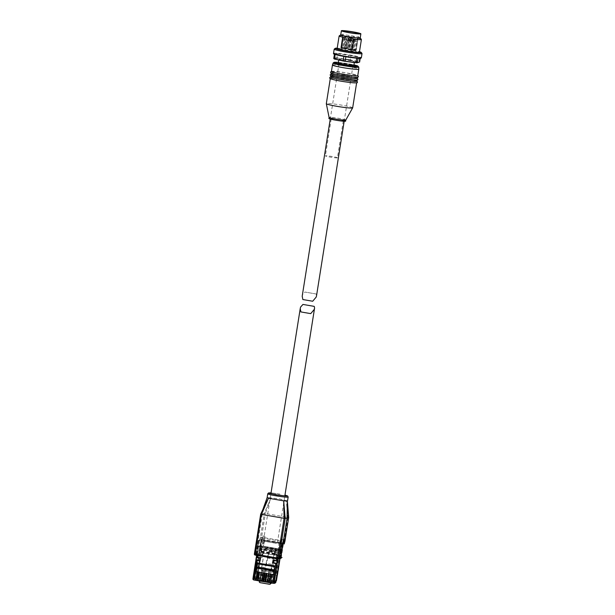 <?xml version="1.0" encoding="UTF-8"?>
<svg xmlns="http://www.w3.org/2000/svg" width="615" height="615" viewBox="0 0 615 615"><rect width="100%" height="100%" fill="white"/><g stroke="black" fill="none" stroke-linecap="round" stroke-linejoin="round"><path stroke-width="0.46" stroke-dasharray="3.08 2.31" d="M302.957 304.433L314.234 306.378M277.273 542.937A7.042 0.507 9 0 0 277.396 542.861A7.042 0.507 9 0 0 271.146 541.354A7.042 0.507 9 0 0 263.604 540.585A7.042 0.507 9 0 0 263.481 540.654A7.042 0.507 9 0 0 269.739 542.161A7.042 0.507 9 0 0 277.273 542.937M282.462 543.276L280.102 558.189L276.727 558.735L279.087 543.821L278.134 549.856L257.946 546.381L258.9 540.354L279.087 543.821L282.423 543.283L279.087 543.821L258.461 540.231L261.613 539.67L282.454 543.276L261.79 539.701L258.461 540.231L256.163 555.26L256.632 555.345M277.796 558.981L281.001 558.266L277.511 557.667L277.834 556.698L276.75 556.913L277.365 557.697L280.094 558.197L282.454 543.276L280.033 558.62L282.339 543.998L281.862 543.891L277.104 575.125L256.117 571.543L255.625 571.658L255.087 577.439L255.625 571.658M278.134 549.856L278.872 549.902L277.442 558.92M277.48 558.927L277.911 558.997M256.555 571.589L261.498 540.385L261.029 540.347L261.144 539.632M253.08 577.746L254.718 577.377M261.498 540.385L261.029 540.347M275.997 581.029L276.904 575.317M275.635 580.967L273.998 581.336M277.219 563.355L273.444 562.725L273.798 560.503M277.542 558.935L277.934 558.827M277.573 558.758L277.073 558.874M277.081 558.858L278.872 549.902M276.727 558.735L256.094 555.153L258.461 540.231L258.9 540.354L258.461 540.231L257.493 546.274L257.946 546.381M278.51 549.841L281.132 549.249L260.583 545.713L257.593 546.243M258.1 546.312L256.839 554.269L257.577 554.469L258.838 546.512L258.085 546.32L260.483 545.774L280.871 549.264L277.38 549.695L276.12 557.659L277.703 557.659L276.427 558.743M280.117 549.08L275.997 575.063L276.75 575.248L280.847 549.28L276.504 575.309L276.896 575.379M258.838 546.512L260.46 546.789L259.545 552.562L274.844 555.191L275.758 549.418L260.46 546.789L277.38 549.695M253.58 577.777L255.087 577.439M256.57 555.33L257.024 555.23M257.954 546.312L256.532 555.322M255.994 571.719L276.542 575.248M276.804 563.332L277.157 561.08L276.819 563.302M277.034 575.14L281.132 549.249M256.486 571.604L260.583 545.713M259.638 560.35L256.271 559.773L256.616 557.551M275.582 581.129L276.504 575.309M275.997 575.063L256.37 571.758L260.483 545.774M253.541 578.108L255.202 577.731L256.37 571.758M278.472 549.818L277.211 557.774A0.938 0.922 77.3 0 1 276.504 558.535L257.923 555.284L257.331 554.161L257.132 555.43M277.111 561.072L276.75 563.325M255.202 577.731L255.11 577.716A0.938 0.922 77.3 0 1 254.864 576.916L256.001 571.658L277.173 575.256M254.864 576.916L255.679 571.735M255.11 577.716L253.557 577.923M257.116 555.43L257.331 554.161L256.824 554.284A0.938 0.938 0 0 0 257.593 555.353A0.938 0.922 77.3 0 1 256.839 554.269L258.085 546.32M256.424 559.827L256.778 557.574L256.424 559.827M274.844 555.191L275.658 555.007L276.204 549.833M259.799 546.466L277.473 549.502L279.487 549.049L261.813 546.012L259.799 546.466L259.615 547.65L260.798 547.85L260.898 547.204M277.473 549.502L276.35 558.32L277.995 557.951L273.898 581.052L271.123 580.575L270.992 581.313L271.146 580.391L273.744 580.837L277.027 560.111L274.436 559.665L272.468 572.065L261.36 570.151L263.32 557.751L260.729 557.305L257.439 578.031L260.045 578.484L259.899 579.407L259.461 580.606L255.294 579.891L254.525 578.807L254.71 577.662M276.104 550.487L277.288 550.686M275.62 581.26A0.938 0.922 77.3 0 1 275.043 581.352L274.943 583.251M273.245 583.304L274.751 583.235L275.043 581.352M260.437 577.677L255.179 576.839A0.938 0.922 -102.7 0 0 255.94 577.923L255.294 579.891L255.602 578L260.114 578.638L260.822 575.271L271.961 577.178L260.822 575.271L262.543 567.584L265.134 568.029L266.095 563.332L272.014 564.355L271.061 569.044L273.652 569.49L271.123 580.575M255.586 578A0.938 0.922 77.3 0 1 255.071 577.723M276.25 548.649A34.379 2.491 9 0 0 264.273 546.589L264.273 546.558A34.755 2.514 -171 0 1 276.389 548.641L275.881 551.017A34.379 2.491 9 0 0 263.897 548.957L264.273 546.558M256.547 568.06L274.175 571.104L274.159 570.22M273.467 574.587L274.213 571.097M260.575 557.905L256.839 557.205L256.378 560.18M260.107 560.865L260.714 557.874M274.19 570.036L274.705 566.753M274.928 566.784L274.836 565.961M274.974 565.931L257.301 562.894M274.482 554.915L260.998 552.593L260.945 549.203L263.674 549.672L263.804 550.356L264.527 550.479L264.404 549.795L270.961 550.925L271.092 551.609L271.815 551.732L271.692 551.048L274.421 551.517L274.482 554.915L275.658 555.007M260.998 552.593L261.683 549.887L275.166 552.209L275.189 550.325L274.659 550.863L261.175 548.542L260.945 549.203M260.798 547.85L260.353 552.378L261.267 552.539M260.353 552.378L259.545 552.562M255.294 579.891L253.695 579.776M259.615 547.65L258.677 555.284L260.329 554.915L258.438 567.33L261.813 546.012M257.231 578.185L258.892 567.691L258.438 567.33M260.007 578.669L259.891 579.407M279.487 549.049L276.104 570.366M264.273 546.589L263.897 548.957M275.881 551.017L276.389 548.641M276.012 551.009A34.755 2.514 9 0 0 263.897 548.926M274.751 583.235L259.407 580.952M263.051 581.383L264.427 572.965M257.477 580.422L258.854 572.004M268.624 582.344L270 573.918M266.764 582.021L268.148 573.603M259.338 580.745L260.714 572.319M270.485 582.659L271.861 574.241M261.19 581.06L262.574 572.642M264.911 581.705L266.287 573.28M273.291 560.034L277.165 560.703M277.257 552.57L276.074 552.362M260.775 549.733L259.591 549.526M273.898 581.052L275.397 581.267A0.938 0.922 -102.7 0 0 275.751 581.26M277.995 557.951L260.329 554.915M258.677 555.284L276.35 558.32M274.744 554.853L275.166 552.209M258.277 567.368L258.892 567.691M256.993 578.238L258.731 567.73M275.943 570.405L275.397 570.597L273.667 581.106M271.007 581.313L270.523 582.859M270.992 581.313L270.907 580.445L273.652 580.914L277.073 560.157L274.336 559.688L272.291 572.104L270.1 571.919L268.778 581.029L267.218 580.76L268.886 571.712L264.757 570.805L263.205 580.068L261.644 579.799L263.312 570.751L261.183 570.19L263.228 557.774L260.491 557.305L257.07 578.062L259.814 578.53L259.899 579.407M257.262 578.023L260.729 557.305M268.717 571.489L270.331 571.765M263.135 570.528L264.757 570.805M261.683 549.887L261.706 548.011L275.189 550.325M261.644 579.799L263.389 570.758L264.519 570.958M263.205 580.068L261.952 579.822M263.051 580.014L264.658 570.766M267.218 580.76L268.963 571.712L270.1 571.919M268.778 581.029L267.525 580.783M268.624 580.967L270.231 571.727M266.095 563.332L268.893 551.032L274.536 551.609L272.014 564.355M268.893 551.032L269.47 550.686L268.893 551.032M265.134 568.029L265.588 567.929L264.611 571.719L262.013 571.274L262.997 567.484L262.543 567.584M271.361 583.005A2.16 0.384 99.8 0 0 271.546 582.067L274.106 569.39L271.515 568.944L270.531 572.734L271.115 571.135L265.196 570.12L269.186 550.963M265.196 570.12L264.611 571.719L273.129 573.18M265.588 567.929L262.997 567.484M270.354 584.096L260.606 582.536L260.176 581.375A2.16 0.384 99.8 0 0 260.437 580.16L262.013 571.274M274.106 569.39L273.652 569.49M271.515 568.944L271.061 569.044M274.82 552.047L273.575 559.066L267.656 558.051M271.115 571.135L273.575 559.066M261.706 548.011L261.175 548.542M265.288 569.421L262.69 568.975M272.36 576.962L261.244 575.048M269.762 580.337L270.131 578.023L263.028 576.801L262.659 579.115L269.309 580.437L269.67 578.123L270.131 578.023M273.806 570.889L271.207 570.443M270.961 550.925L271.1 550.502L271.822 550.625L271.692 551.048M274.421 551.517L274.659 550.863M263.674 549.672L263.812 549.249L264.535 549.372L264.404 549.795M263.812 549.249L263.804 550.356M271.092 551.609L271.646 551.77L271.822 550.625M271.1 550.502L270.915 551.647M263.627 550.394L264.358 550.517L264.535 549.372M263.028 576.801L269.67 578.123M262.659 579.115L269.309 580.437M262.567 576.901L262.205 579.215M352.895 65.482A7.042 0.507 -171 0 1 345.353 64.713A7.042 0.507 -171 0 1 339.103 63.207A7.042 0.507 -171 0 1 339.226 63.137L339.226 63.137A7.042 0.507 -171 0 1 346.768 63.906A7.042 0.507 -171 0 1 353.018 65.413A7.042 0.507 -171 0 1 352.895 65.482M316.556 295.631L316.195 293.985L304.917 292.048L302.557 294.685L302.196 296.246M330.286 78.651L330.309 78.505A13.338 0.969 -171 0 1 330.547 78.374A13.338 0.969 -171 0 1 332.715 78.336A13.338 0.969 -171 0 1 347.536 80.304A13.338 0.969 -171 0 1 356.654 82.679A13.338 0.969 -171 0 1 356.416 82.817A13.338 0.969 -171 0 1 354.248 82.856M345.791 120.04L345.791 120.048A8.456 0.615 9 0 0 339.034 118.357A8.456 0.615 9 0 0 329.248 117.311A8.456 0.615 9 0 0 329.094 117.396L329.094 117.404M352.672 107.848A13.338 0.969 9 0 0 342.002 105.196A13.338 0.969 9 0 0 326.557 103.543A13.338 0.969 9 0 0 326.319 103.674M331.162 73.1L331.185 72.954A13.338 0.969 -171 0 1 331.424 72.816A13.338 0.969 -171 0 1 333.591 72.785A13.338 0.969 -171 0 1 348.413 74.753A13.338 0.969 -171 0 1 357.538 77.129A13.338 0.969 -171 0 1 357.292 77.267A13.338 0.969 -171 0 1 355.124 77.306M331.424 71.478A13.338 0.969 -171 0 1 331.662 71.34A13.338 0.969 -171 0 1 333.83 71.302A13.338 0.969 -171 0 1 348.651 73.27A13.338 0.969 -171 0 1 357.769 75.653M349.112 60.047A13.153 0.953 -171 0 1 350.035 60.209L350.273 59.847A13.53 0.976 9 0 0 349.243 59.663A13.53 0.976 9 0 0 348.205 59.486L348.874 55.235L338.012 53.797L337.335 58.056L348.205 59.486L348.182 59.893A13.153 0.953 -171 0 1 349.112 60.047M348.874 55.235A13.53 0.976 -171 0 1 349.92 55.404A13.53 0.976 -171 0 1 350.95 55.588L350.273 59.847L358.952 61.769L359.629 57.51L350.95 55.588M345.615 121.155A8.456 0.615 9 0 0 338.112 119.348A8.456 0.615 9 0 0 329.071 118.418A8.456 0.615 9 0 0 328.917 118.503M330.539 77.029A13.338 0.969 -171 0 1 330.778 76.89A13.338 0.969 -171 0 1 332.946 76.852A13.338 0.969 -171 0 1 347.767 78.82A13.338 0.969 -171 0 1 356.892 81.203M331.347 118.81A6.104 0.446 9 0 0 331.239 118.872A6.104 0.446 9 0 0 336.659 120.179A6.104 0.446 9 0 0 343.185 120.847A6.104 0.446 9 0 0 343.301 120.786A6.104 0.446 9 0 0 337.881 119.479A6.104 0.446 9 0 0 331.347 118.81M330.724 75.876L330.747 75.73A13.338 0.969 -171 0 1 330.985 75.599A13.338 0.969 -171 0 1 333.153 75.56A13.338 0.969 -171 0 1 347.975 77.528A13.338 0.969 -171 0 1 357.092 79.904A13.338 0.969 -171 0 1 356.854 80.042A13.338 0.969 -171 0 1 354.686 80.081M337.328 157.863A6.104 0.446 9 0 0 337.435 157.794A6.104 0.446 9 0 0 332.015 156.494A6.104 0.446 9 0 0 325.481 155.826A6.104 0.446 9 0 0 325.373 155.887A6.104 0.446 9 0 0 330.793 157.194A6.104 0.446 9 0 0 337.328 157.863M330.978 74.254A13.338 0.969 -171 0 1 331.224 74.115A13.338 0.969 -171 0 1 333.392 74.077A13.338 0.969 -171 0 1 348.213 76.045A13.338 0.969 -171 0 1 357.33 78.428M332.446 64.99A13.338 0.969 -171 0 1 332.684 64.859A13.338 0.969 -171 0 1 346.868 66.305A13.338 0.969 -171 0 1 358.799 69.157M338.265 63.076A7.887 0.569 -171 0 1 347.544 63.975A7.887 0.569 -171 0 1 353.856 65.544M348.128 60.27A7.887 0.569 -171 0 1 354.44 61.846A7.887 0.569 -171 0 1 345.161 60.939A7.887 0.569 -171 0 1 338.85 59.371A7.887 0.569 -171 0 1 348.128 60.27M334.091 58.879L336.244 58.394A13.153 0.953 -171 0 1 337.481 58.479L348.182 59.893M350.035 60.209L358.583 62.107A13.153 0.953 -171 0 1 359.198 62.338M358.583 62.107L358.952 61.769A13.53 0.976 9 0 1 359.637 62.03M337.481 58.479L337.335 58.056A13.53 0.976 9 0 0 335.959 57.956L336.628 53.697L334.437 54.251M336.244 58.394L335.959 57.956L333.768 58.448M345.876 56.749L356.746 58.164A13.53 0.976 -171 0 0 358.13 58.264L360.313 57.772L360.221 58.333M335.129 54.489L343.808 56.388A13.53 0.976 -171 0 0 344.838 56.557A13.53 0.976 -171 0 0 345.884 56.734M359.629 57.51A13.53 0.976 -171 0 1 360.313 57.772M336.628 53.697A13.53 0.976 -171 0 1 338.012 53.797M335.137 54.451A13.53 0.976 -171 0 1 334.445 54.189M334.245 49.085A14.091 1.022 -171 0 1 350.758 50.761A14.091 1.022 -171 0 1 362.004 53.482M337.204 48.178A13.153 0.953 -171 0 1 350.727 49.869A13.153 0.953 -171 0 1 359.468 51.706M337.128 48.67A11.27 0.815 -171 0 1 344.823 49.1L355.401 50.922A11.27 0.815 -171 0 1 359.391 52.19M355.401 50.922L357.407 38.245L352.341 35.947L346.829 36.423L344.823 49.1M339.173 35.931A11.27 0.815 -171 0 1 339.334 35.87A11.27 0.815 -171 0 1 346.829 36.423M357.407 38.245A11.27 0.815 -171 0 1 361.382 39.452M340.748 34.824A9.863 0.715 -171 0 1 340.779 34.771A9.863 0.715 -171 0 1 340.925 34.717A9.863 0.715 -171 0 1 352.341 35.947A9.863 0.715 -171 0 1 360.213 37.853A9.863 0.715 -171 0 1 360.229 37.907L360.213 37.853M347.421 40.406L348.674 40.121L349.143 37.161L342.655 36.047L340.833 47.516A7.795 0.561 9 0 0 340.825 47.547A7.795 0.561 9 0 0 346.068 48.916L347.421 40.406A7.795 0.561 9 0 0 348.405 40.582L348.874 37.623A7.795 0.561 9 0 0 349.889 37.792L348.075 49.261A7.795 0.561 9 0 0 355.824 50.099L357.169 41.582A7.795 0.561 9 0 0 357.43 41.551L357.899 38.591L351.342 37.461L358.03 38.537A7.795 0.561 -171 0 1 357.899 38.591M358.03 38.537L356.208 50.007A7.795 0.561 9 0 0 356.223 49.984A7.795 0.561 9 0 0 350.973 48.608L352.326 40.098A7.795 0.561 9 0 0 351.334 39.921L351.803 36.962A7.795 0.561 9 0 0 350.788 36.792L348.974 48.262A7.795 0.561 9 0 0 341.225 47.432L342.57 38.922A7.795 0.561 9 0 0 342.309 38.953L342.778 35.993L349.143 37.161M352.326 40.098L351.065 40.382L349.72 48.893L350.973 48.608M349.72 48.893L356.208 50.007M354.671 49.615L353.564 49.438L354.671 49.615L356.239 39.714L355.132 39.537L356.239 39.714L355.785 39.16L355.132 39.537L353.564 49.438M352.618 49.069L351.503 48.893L352.618 49.069L354.186 39.168L353.072 38.991L354.186 39.168L353.725 38.614L353.072 38.991L351.503 48.893M357.43 41.551L350.873 40.421L351.534 37.415M357.169 41.582L350.681 40.467L349.328 48.977L355.824 50.099M353.687 49.838L352.572 49.661L353.687 49.838L355.255 39.937L354.14 39.76L355.255 39.937L354.501 39.375L352.572 49.661M350.642 49.515L349.528 49.338L350.642 49.515L352.211 39.614L351.096 39.437L352.211 39.614L351.457 39.053L349.528 49.338M349.328 48.977L348.075 49.261M348.405 40.582L350.681 40.467L351.15 37.507L349.889 37.792M342.309 38.953L348.866 40.075L347.329 48.639L346.068 48.916M343.485 48.085L342.371 47.909L343.485 48.085L345.053 38.184L343.939 38.007L345.053 38.184L344.3 37.623L342.371 47.909M345.538 48.639L344.431 48.462L345.538 48.639L347.106 38.737L345.999 38.56L347.106 38.737L346.36 38.176L344.431 48.462M347.329 48.639L340.833 47.516M342.57 38.922L347.513 39.767L346.168 48.285L341.225 47.432M346.168 48.285L348.974 48.262M347.513 48.193L346.406 48.016L347.513 48.193L349.082 38.291L347.975 38.115L349.082 38.291L348.336 37.73L346.406 48.016M344.469 47.862L343.362 47.686L344.469 47.862L346.037 37.961L344.93 37.784L346.037 37.961L345.584 37.407L344.93 37.784L343.362 47.686M348.013 48.477L349.835 37.008L350.788 36.792M351.334 39.921L347.513 39.767L347.982 36.808L346.468 48.216M350.873 40.421L351.342 37.461M351.15 37.507L348.874 37.623M349.674 40.298L350.143 37.331M348.866 40.075L349.335 37.115M349.835 37.008L348.282 36.739M347.982 36.808L351.803 36.962M350.066 40.206L350.535 37.246M277.365 557.697L276.612 556.944L275.374 550.379L274.613 549.618L266.779 548.273L265.826 548.734L262.628 554.538L256.094 555.153L256.54 555.268L258.9 540.354M256.025 553.585L257.57 553.285A0.938 0.922 -100.9 0 0 258.331 554.369L258.654 553.4L262.144 554.007L261.821 554.968L258.331 554.369L255.156 555.084M287.359 500.987L279.279 498.827L267.317 497.543L262.313 513.794L256.009 553.585L254.387 554.03M284.937 541.277L284.192 541.1L287.943 517.43L265.342 513.54L270.992 497.673L264.258 513.425L260.691 514.217M261.821 554.968L262.774 554.507L261.683 554.999L262.774 554.507L262.144 554.007L265.342 548.203L267.241 547.273L275.074 548.626L276.596 550.133L277.834 556.698L281.324 557.298L281.001 558.266L281.386 558.251M256.009 553.585L256.778 554.661M259.707 539.793L260.506 537.095L261.59 537.218L265.342 513.54L264.258 513.425L260.506 537.095L261.437 537.879L258.654 553.4L257.57 553.285L259.707 539.793L262.105 540.131L263.135 535.973L262.543 543.268L260.991 547.15L262.105 540.131M287.997 512.134L286.213 500.287L287.958 517.43L288.681 517.622M279.863 494.053L271.046 492.892L279.863 494.053M284.199 543.975L283.461 543.806L283.607 543.137A0.938 0.607 -162.4 0 0 284.43 542.899M282.293 542.914L281.032 550.594L279.21 550.287L281.355 539.109L280.763 546.397L279.402 550.248L281.193 550.556L282.423 546.681L283.115 539.409L282.293 542.914L283.607 543.137L284.038 541.769L284.93 541.3M262.813 547.465L264.204 543.552L264.896 536.28L262.813 547.465L260.991 547.15M262.036 554.991L265.988 548.695L265.342 548.203M260.03 538.463A0.938 0.6 -160.6 0 0 260.952 539.24L262.267 539.47M276.612 556.944L275.512 550.34A0.938 0.922 -102.7 0 0 274.751 549.587L266.918 548.242L265.964 548.703A0.938 0.922 -102.7 0 1 266.918 548.242L267.241 547.273M277.373 558.804L278.779 549.925M256.117 571.543L261.06 540.339M261.79 539.701L261.683 540.424M281.978 543.168L281.862 543.891M277.703 557.659L277.503 558.927M257.454 571.873L261.567 545.889M257.877 555.56L276.135 558.543A0.938 0.938 0 0 0 276.504 558.535A0.938 0.922 77.3 0 1 276.15 558.543L276.466 558.466M276.135 558.543L276.12 557.659L257.577 554.469L257.593 555.353L276.135 558.543M260.114 578.638L255.94 577.923L257.085 571.773M276.542 575.125L275.72 580.306L271.553 579.584M253.034 578.876L254.525 578.807M271.23 580.552L275.397 581.267L275.72 580.306L276.458 580.475M261.19 552.016L274.674 554.33M261.129 574.525L272.237 576.432M277.119 560.142L273.836 580.868L277.127 560.142M261.267 551.555L274.751 553.869M260.606 582.536L260.076 582.651M269.37 584.25L269.893 584.127M261.29 551.086L274.774 553.4M259.307 581.567L260.176 581.375M260.437 580.16L271.546 582.067M269.47 550.686L274.536 551.609M269.07 551.847L274.99 552.862M333.122 63.03A12.976 0.938 -171 0 1 333.353 62.907A12.976 0.938 -171 0 1 335.459 62.876A12.976 0.938 -171 0 1 349.804 64.775A12.976 0.938 -171 0 1 358.76 67.089M360.682 58.271A13.715 0.992 9 0 0 349.958 55.396A13.715 0.992 9 0 0 334.083 53.697A13.715 0.992 9 0 0 333.945 53.736M333.522 53.405A14.091 1.022 -171 0 1 333.776 53.259A14.091 1.022 -171 0 1 350.081 55.012A14.091 1.022 -171 0 1 361.351 57.818M338.373 62.423A12.054 0.876 -171 0 1 353.956 64.89L338.373 62.423M267.748 493.76A10.332 0.746 -171 0 1 279.894 494.944A10.332 0.746 -171 0 1 288.158 496.997M280.094 558.197L282.316 543.998M261.175 539.616L258.815 554.538M282.062 557.474L281.324 557.298L283.461 543.806L282.147 543.575M280.325 543.268L263.927 540.447M261.613 539.67L259.246 554.584M264.896 536.28L263.135 535.973M262.743 538.11L261.437 537.879L261.59 537.218L262.905 537.441M282.877 540.877L284.192 541.1L284.038 541.769L282.731 541.546M283.115 539.409L281.355 539.109M264.665 537.741L281.124 540.577M275.374 550.379L276.596 550.133M274.613 549.618L275.074 548.626M262.974 547.427L261.183 547.112M280.486 542.599L264.081 539.778M280.963 541.238L264.512 538.409M264.319 542.822L262.659 542.538M262.543 543.268L264.204 543.552M262.843 539.955L264.55 540.247M280.763 546.397L282.423 546.681M280.878 545.666L282.539 545.951M281.063 543.083L282.762 543.376M277.396 542.861L284.822 495.99M263.481 540.654L270.907 493.753M310.736 313.635L300.904 311.943M269.439 550.679L274.713 551.586M339.103 63.207L330.255 119.064M316.195 293.985L304.917 292.048M353.018 65.413L344.169 121.263M356.915 81.057L343.985 78.174L330.562 76.883M343.301 120.786L337.435 157.794M331.239 118.872L325.373 155.887M357.353 78.282L344.423 75.399L331.001 74.108M331.377 71.348L344.861 72.624L357.792 75.507M354.332 62.538L354.44 61.846M338.75 60.009L338.85 59.371M356.223 49.984L358.829 33.51M340.825 47.547L343.431 31.073M258.446 540.239L256.086 555.153M262.789 554.499L266.426 548.28"/><path stroke-width="0.92" d="M300.589 307.077L302.957 304.433L314.234 306.378L314.596 308.023L314.257 309.422L310.736 313.627L300.904 311.936L300.228 308.638L300.589 307.077M277.911 558.997L277.565 561.141L273.729 560.519L277.096 561.095L276.742 563.317L277.219 563.355L274.359 581.406L275.997 581.029L280.033 558.62L277.396 575.202M277.081 558.858L277.48 558.927M277.096 561.095L277.565 561.141M256.632 555.345L253.08 577.746L253.58 577.777M256.163 555.26L256.57 555.33M276.842 563.332L274.359 581.406M277.204 561.072L277.542 558.935M256.294 559.804L253.442 577.808M255.901 559.712L259.638 560.35L259.991 558.128L259.568 560.365M255.894 559.712L256.247 557.49L259.922 558.143M256.993 555.407L256.286 557.482M259.991 558.128L256.655 557.544M276.804 563.332L273.906 581.606L275.582 581.129M276.742 563.317L273.375 562.74L273.729 560.519M273.906 581.606L275.566 581.237M276.75 563.325L272.676 563.025L273.145 560.065L277.111 561.072M272.676 563.025L276.696 563.663M276.896 575.379L276.143 580.575A0.938 0.922 77.3 0 1 276.02 580.906M253.557 577.923L254.279 578.3L253.526 578.115L256.378 560.18M257.116 555.43L256.778 557.574L257.585 557.39L257.877 555.56M260.114 560.811L256.37 560.165L260.107 560.865L260.575 557.905L257.585 557.39M256.37 560.165L253.526 578.115M275.989 581.321L275.804 582.466L274.751 583.235M274.367 581.69L274.313 582.536L275.804 582.466M255.794 571.55L256.486 567.184L255.794 571.55L257.201 571.789L256.055 579.007L253.818 578.223M273.475 574.518L271.769 574.272L273.467 574.587L274.159 570.22L256.486 567.184M256.517 566.999L274.19 570.036L274.836 565.961L257.162 562.925L256.517 566.999L257.301 562.948M270.485 582.359L273.444 583.312A0.938 0.922 87.5 0 1 273.252 583.304L273.245 583.304M256.055 579.007L256.363 580.229L253.664 579.96L273.121 583.304M256.34 579.991L257.631 571.835L257.201 571.789M257.631 571.835L255.978 571.512M271.769 574.272L270.485 582.336M270.477 582.42L272.061 574.349M272.822 562.994L273.275 560.088M274.198 569.951L256.732 566.945M256.363 580.229L257.762 571.812M265.196 573.095L264.327 572.995L265.196 573.095L263.797 581.513L263.043 581.144L263.489 580.283L263.797 581.513M259.622 572.135L258.754 572.035L259.622 572.135L258.223 580.552L257.47 580.183L257.916 579.322L258.223 580.552M270.769 574.049L269.908 573.949L270.769 574.049L269.37 582.466L268.617 582.098L269.062 581.244L269.37 582.466M268.909 573.734L268.048 573.634L268.909 573.734L267.517 582.151L266.756 581.782L267.202 580.921L267.517 582.151M261.483 572.457L260.614 572.357L261.483 572.457L260.084 580.875L259.33 580.506L259.768 579.645L260.084 580.875M263.335 572.773L262.474 572.673L263.335 572.773L261.944 581.19L261.183 580.821L261.629 579.96L261.944 581.19M267.056 573.411L266.187 573.311L267.056 573.411L265.657 581.828L264.904 581.459L265.349 580.598L265.657 581.828M274.705 566.753L257.255 563.747M270.523 582.859L270.423 583.481A0.938 0.922 77.3 0 1 269.37 584.25L260.076 582.651A0.938 0.922 77.3 0 1 259.307 581.567L259.407 580.952M263.051 581.06L264.327 572.995L263.066 581.006M266.187 573.311L264.911 581.383M270.423 583.481L271.284 583.289A2.16 0.384 99.8 0 0 271.361 583.005M271.284 583.289L269.893 584.127M330.255 119.064L302.196 296.246L302.864 299.551L312.697 301.242L316.218 297.037L316.556 295.631L344.169 121.263M354.248 82.856A13.338 0.969 -171 0 1 339.426 80.888A13.338 0.969 -171 0 1 330.309 78.505M345.791 120.048L345.615 121.155A8.456 0.615 9 0 1 345.469 121.24A8.456 0.615 9 0 1 336.42 120.309A8.456 0.615 9 0 1 328.917 118.503L329.094 117.404A8.456 0.615 9 0 0 329.094 117.411A8.456 0.615 9 0 0 336.713 119.218A8.456 0.615 9 0 0 345.638 120.125A8.456 0.615 9 0 0 345.784 120.056A8.456 0.615 9 0 0 345.791 120.04L352.656 107.879A13.338 0.969 9 0 0 352.672 107.848L356.631 82.825M330.286 78.651L326.319 103.674A13.338 0.969 9 0 0 326.319 103.704A13.338 0.969 9 0 0 338.335 106.556A13.338 0.969 9 0 0 352.426 107.986A13.338 0.969 9 0 0 352.656 107.879M357.069 80.05L356.892 81.203A13.338 0.969 -171 0 1 356.654 81.341A13.338 0.969 -171 0 1 354.486 81.372A13.338 0.969 -171 0 1 341.21 79.681A13.338 0.969 -171 0 1 330.539 77.029L330.724 75.876M354.686 80.081A13.338 0.969 -171 0 1 341.417 78.382A13.338 0.969 -171 0 1 330.747 75.73M357.515 77.275L357.33 78.428A13.338 0.969 -171 0 1 357.092 78.559A13.338 0.969 -171 0 1 354.924 78.597A13.338 0.969 -171 0 1 341.648 76.906A13.338 0.969 -171 0 1 330.978 74.254L331.162 73.1M355.124 77.306A13.338 0.969 -171 0 1 340.303 75.338A13.338 0.969 -171 0 1 331.185 72.954M355.362 75.822A13.338 0.969 -171 0 1 340.541 73.854A13.338 0.969 -171 0 1 331.424 71.478L332.446 64.998A13.338 0.969 -171 0 1 332.446 64.99A13.338 0.969 -171 0 0 344.285 67.85A13.338 0.969 -171 0 0 358.553 69.311A13.338 0.969 -171 0 0 358.799 69.172L357.769 75.653A13.338 0.969 -171 0 1 357.53 75.783A13.338 0.969 -171 0 1 355.362 75.822M358.76 67.089L357.669 65.905L353.956 64.89A12.054 0.876 -171 0 1 355.793 66.351A12.054 0.876 -171 0 1 341.394 64.391A12.054 0.876 -171 0 1 334.375 62.3A12.054 0.876 -171 0 1 336.328 62.269A12.054 0.876 -171 0 1 338.373 62.423L334.022 62.307L333.122 63.03A12.976 0.938 -171 0 0 341.917 65.344A12.976 0.938 -171 0 0 356.416 67.273A12.976 0.938 -171 0 0 358.522 67.235A12.976 0.938 -171 0 0 358.76 67.089L358.799 69.157A13.338 0.969 -171 0 1 358.799 69.172M354.332 62.538L353.856 65.544A7.887 0.569 -171 0 1 344.577 64.644A7.887 0.569 -171 0 1 338.265 63.076L338.75 60.009M360.221 58.333L359.637 62.03L357.046 62.822A13.153 0.953 -171 0 1 355.816 62.738L345.107 61.323A13.153 0.953 -171 0 1 343.262 61.008L334.706 59.109A13.153 0.953 -171 0 1 334.091 58.879L333.768 58.448A13.53 0.976 9 0 0 334.46 58.702L335.129 54.489M356.746 58.187L355.816 62.738M357.046 62.822L358.122 58.287M345.107 61.323L356.07 62.423A13.53 0.976 9 0 0 357.453 62.522L359.637 62.03M334.706 59.109L343.139 60.631A13.53 0.976 9 0 0 344.162 60.808A13.53 0.976 9 0 0 345.207 60.985L345.876 56.749M343.262 61.008L343.808 56.388M334.437 54.251L333.768 58.448M359.468 51.706A13.153 0.953 -171 0 1 361.22 52.413L362.004 53.482A14.091 1.022 -171 0 1 362.027 53.559A14.091 1.022 -171 0 1 345.469 51.952A14.091 1.022 -171 0 1 334.199 49.154A14.091 1.022 -171 0 1 334.245 49.085L335.313 48.308A13.153 0.953 -171 0 1 337.204 48.178M361.22 52.413A13.153 0.953 -171 0 1 345.791 50.983A13.153 0.953 -171 0 1 335.313 48.308M341.117 49.938L343.124 37.261L348.636 36.785A9.863 0.715 -171 0 0 360.229 37.907L361.382 39.452A11.27 0.815 -171 0 1 361.397 39.514L359.391 52.19A11.27 0.815 -171 0 1 351.695 51.76L341.117 49.938A11.27 0.815 -171 0 1 337.128 48.67L339.134 35.985A11.27 0.815 -171 0 1 339.173 35.931L340.748 34.794M343.124 37.261A11.27 0.815 -171 0 1 339.134 35.985M341.387 30.75A9.863 0.715 -171 0 1 352.987 31.872A9.863 0.715 -171 0 1 360.874 33.833A9.863 0.715 -171 0 1 349.282 32.71A9.863 0.715 -171 0 1 341.387 30.75L340.748 34.824A9.863 0.715 -171 0 0 348.636 36.785L353.71 39.083L351.695 51.76M361.397 39.514A11.27 0.815 -171 0 1 353.71 39.083M349.666 32.626A7.795 0.561 -171 0 1 343.431 31.073A7.795 0.561 -171 0 1 352.595 31.965A7.795 0.561 -171 0 1 358.829 33.51A7.795 0.561 -171 0 1 349.666 32.626M279.733 558.612L280.786 557.843L287.09 518.053L287.359 500.987L283.692 500.856L284.099 518.307L261.429 514.409L255.125 554.2L277.796 558.097L284.099 518.307L285.175 518.43L283.692 500.856L268.463 498.242L261.429 514.409L260.691 514.217L254.372 554.015L255.125 554.2L255.14 555.084L277.796 558.981M287.958 517.43L288.681 517.622L285.175 518.43L278.879 558.212L282.062 557.474M277.826 558.981L278.879 558.212L277.796 558.097L277.811 558.981L255.14 555.084L254.387 554.007L260.675 514.225L262.536 510.25L260.683 514.225M287.359 500.987L288.696 517.607L284.199 543.975M267.317 497.543L268.463 498.242L262.536 510.25M262.866 509.551L267.133 497.65L267.748 493.76A10.332 0.746 -171 0 0 276.012 495.821A10.332 0.746 -171 0 0 288.158 496.997L287.543 500.879M287.905 511.465L288.681 517.622L284.945 541.292M278.149 558.981L280.102 558.605M281.001 558.266L280.279 558.543M288.158 496.997L287.566 495.89L284.968 495.067L286.19 496.067L276.335 494.852L269.347 493.299L271.046 492.892L268.647 492.892L267.748 493.76M284.853 541.538L284.215 543.991M277.534 561.149L277.18 563.363M256.194 559.788L256.547 557.567M277.503 558.927L277.157 561.08M257.132 555.43L256.855 557.205M276.427 558.743L276.135 560.58M275.666 563.54L272.822 581.49M254.279 578.3L257.116 560.35M275.704 581.275L275.751 581.26A0.938 0.922 -102.7 0 0 276.458 580.499L276.143 580.575M273.275 581.567L274.305 582.074M273.152 583.12L273.214 581.951L270.923 581.559M276.458 580.475L277.28 575.317M253.08 578.054L253.757 578.607L253.695 579.776M253.026 578.415L253.795 579.96C253.003 579.638 252.742 579.13 253.011 578.423L253.073 578.038M274.313 582.536A0.938 0.922 87.5 0 1 273.444 583.312L274.943 583.251M256.517 568.068L274.021 571.074L256.501 568.068M271.769 574.279L270.5 582.29M265.065 573.119L263.774 581.267M259.492 572.158L258.2 580.306M257.477 580.099L258.754 572.035L257.493 580.053M270.638 574.072L269.347 582.228M268.778 573.757L267.487 581.905M261.344 572.48L260.053 580.629M263.205 572.796L261.913 580.944M266.195 573.318L264.927 581.329M266.918 573.434L265.626 581.59M333.522 53.405C334.345 53.805 330.701 53.444 339.688 55.596C347.775 57.372 360.813 58.809 360.821 58.264L361.351 57.818A14.091 1.022 -171 0 1 361.105 57.964A14.091 1.022 -171 0 1 344.792 56.211A14.091 1.022 -171 0 1 333.522 53.405L334.199 49.154M333.945 53.736A13.715 0.992 9 0 0 345.238 56.634A13.715 0.992 9 0 0 360.682 58.271M284.822 495.99L314.596 308.023M270.907 493.753L300.228 308.638M275.751 581.26A0.938 0.938 0 0 0 276.473 580.491L277.296 575.309M270.354 584.096L269.724 584.242M302.864 299.551L312.697 301.242M330.562 76.883L329.678 77.651C330.255 78.651 328.349 78.336 334.967 80.004C342.14 81.488 348.59 82.441 354.325 82.864C358.76 82.833 356.592 82.679 357.515 82.056L356.915 81.057M331.001 74.108L330.124 74.876L330.601 75.799L341.402 78.382L354.763 80.088C359.198 80.058 357.031 79.904 357.953 79.281L357.353 78.282M331.447 71.332L330.562 72.101C331.139 73.1 329.225 72.778 335.844 74.453C343.016 75.937 349.466 76.89 355.209 77.313C359.637 77.282 357.469 77.121 358.391 76.506L357.792 75.507M329.094 117.411L326.319 103.704M333.122 63.03L332.446 64.99M361.351 57.818L362.027 53.559M360.229 37.907L360.874 33.833M254.372 554.015A0.938 0.938 0 0 0 255.14 555.084"/></g></svg>
